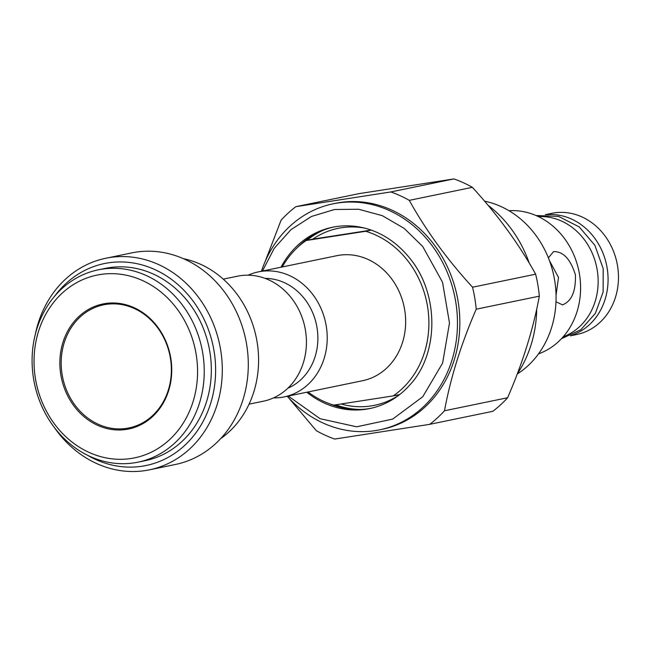 <?xml version="1.0" encoding="UTF-8"?>
<svg xmlns="http://www.w3.org/2000/svg" width="650" height="650" viewBox="0 0 650 650"><rect width="100%" height="100%" fill="white"/><g stroke="black" fill="none" stroke-linecap="round" stroke-linejoin="round"><path stroke-width="0.97" d="M545.317 214.654L551.736 213.33A61.864 53.877 78.3 0 1 617.5 265.663A61.864 53.877 78.3 0 1 576.745 334.506L570.326 335.831M571.716 335.213A61.864 53.877 -101.7 0 0 606.613 265.176A61.864 53.877 -101.7 0 0 546.837 214.679M538.419 216.621A61.864 53.877 78.3 0 1 596.692 267.223A61.864 53.877 78.3 0 1 563.217 336.757M508.95 210.697A73.645 64.147 78.3 0 1 579.442 274.04A73.645 64.147 78.3 0 1 538.501 353.868M548.372 257.863L553.564 251.607C563.192 251.347 570.489 259.098 575.429 274.869C575.892 291.395 571.577 301.397 562.477 304.858L555.977 301.762M511.371 212.184L514.134 214.021M549.486 260.739L558.521 277.485L556.034 295.279M484.567 201.175A93.283 81.25 78.3 0 1 554.604 280.036A93.283 81.25 78.3 0 1 517.229 374.034M487.963 205.197A116.854 101.774 78.3 0 1 529.271 263.161M536.713 309.018A116.854 101.774 78.3 0 1 517.205 374.075M537.899 285.114A130.106 113.319 78.3 0 1 539.329 296.164C533.293 329.03 522.722 362.895 507.601 397.743A130.106 113.319 78.3 0 1 492.822 411.304L429.715 424.336A130.106 113.319 -101.7 0 0 444.494 410.767C450.523 377.902 461.094 344.037 476.223 309.189A130.106 113.319 -101.7 0 0 474.793 298.139A130.106 113.319 -101.7 0 0 472.542 287.219C446.964 259.244 425.872 230.295 409.281 200.354A130.106 113.319 -101.7 0 0 390.829 191.945L295.839 206.676L358.946 193.651L453.936 178.921A130.106 113.319 78.3 0 1 472.387 187.33C497.965 215.304 519.058 244.254 535.649 274.186A130.106 113.319 78.3 0 1 537.899 285.114M535.649 274.186L472.542 287.219M476.223 309.189L539.329 296.164M507.601 397.743L444.494 410.767M288.697 397.881L316.274 430.649A130.106 113.319 -101.7 0 0 334.726 439.059L429.715 424.336M295.839 206.676A130.106 113.319 -101.7 0 0 281.068 220.236L264.956 261.983M333.003 203.84L335.359 203.352A115.383 100.49 78.3 0 1 458.023 300.95A115.383 100.49 78.3 0 1 382.013 429.349L379.649 429.837A115.383 100.49 -101.7 0 0 455.658 301.438A115.383 100.49 -101.7 0 0 333.003 203.84A115.383 100.49 -101.7 0 0 261.438 271.253M287.243 396.264A115.383 100.49 -101.7 0 0 379.649 429.837M280.995 267.215A92.552 80.608 78.3 0 1 332.353 227.281A92.552 80.608 78.3 0 1 378.869 233.269C390.374 238.769 400.457 246.846 409.126 257.473C439.14 292.744 439.343 353.194 410.109 384.646A92.552 80.608 78.3 0 1 369.769 408.558A92.552 80.608 78.3 0 1 306.8 392.234M333.596 227.037A92.552 80.608 -101.7 0 0 297.294 247.65M329.517 403.739A92.552 80.608 -101.7 0 0 371.012 408.289M306.118 240.557A93.283 81.25 78.3 0 1 318.671 232.221M355.257 409.443A93.283 81.25 78.3 0 1 334.872 404.942M322.985 230.328A93.283 81.25 -101.7 0 0 306.979 240.346M364.374 228.044A90.342 78.683 -101.7 0 0 312.796 239.143L371.183 230.092M341.104 403.975A90.342 78.683 -101.7 0 0 398.873 395.184M335.766 404.804A93.283 81.25 -101.7 0 0 359.962 409.476M308.076 391.966A90.342 78.683 -101.7 0 0 333.726 405.121L393.242 395.891A90.342 78.683 -101.7 0 0 427.481 306.142A90.342 78.683 -101.7 0 0 365.69 231.286L371.288 230.132M312.796 239.143L306.174 240.508A90.342 78.683 -101.7 0 0 282.271 266.947M306.174 240.508L365.69 231.286M393.242 395.891L399.677 394.566M258.367 271.887L336.806 255.694A63.83 55.591 78.3 0 1 404.658 309.684A63.83 55.591 78.3 0 1 362.611 380.713L284.172 396.898A63.83 55.591 -101.7 0 0 326.219 325.869A63.83 55.591 -101.7 0 0 258.367 271.887A63.83 55.591 -101.7 0 0 248.203 275.178M273.536 397.898A63.83 55.591 -101.7 0 0 284.172 396.898M265.159 278.403A56.956 49.603 78.3 0 1 316.989 327.47A56.956 49.603 78.3 0 1 287.828 388.229M223.251 279.126L237.575 276.177A63.83 55.591 78.3 0 1 305.427 330.168A63.83 55.591 78.3 0 1 263.38 401.196L249.056 404.146M183.454 258.684A98.199 85.524 78.3 0 1 256.262 337.488A98.199 85.524 78.3 0 1 220.602 438.685M105.779 258.261L131.771 252.891A108.014 94.079 78.3 0 1 157.048 251.648A108.014 94.079 78.3 0 1 247.837 354.023A108.014 94.079 78.3 0 1 175.443 464.466L149.451 469.828A108.014 94.079 -101.7 0 0 221.845 359.393A108.014 94.079 -101.7 0 0 131.064 257.01A108.014 94.079 -101.7 0 0 105.779 258.261A108.014 94.079 -101.7 0 0 35.303 334.401M54.584 427.814A108.014 94.079 -101.7 0 0 124.166 471.079A108.014 94.079 -101.7 0 0 149.451 469.828M87.384 455.195A103.106 89.797 -101.7 0 0 121.964 466.7A103.106 89.797 -101.7 0 0 215.572 373.88A103.106 89.797 -101.7 0 0 128.546 262.364A103.106 89.797 -101.7 0 0 54.584 296.27M98.312 269.823L105.406 268.361A98.199 85.524 78.3 0 1 128.383 267.231A98.199 85.524 78.3 0 1 210.917 360.303A98.199 85.524 78.3 0 1 145.104 460.704L138.011 462.166A98.199 85.524 -101.7 0 0 203.832 361.766A98.199 85.524 -101.7 0 0 121.298 268.694A98.199 85.524 -101.7 0 0 98.312 269.823A98.199 85.524 -101.7 0 0 32.5 370.224A98.199 85.524 -101.7 0 0 115.034 463.296A98.199 85.524 -101.7 0 0 138.011 462.166M112.824 458.924A93.283 81.25 -101.7 0 0 197.519 374.944A93.283 81.25 -101.7 0 0 118.779 274.04A93.283 81.25 -101.7 0 0 34.084 358.028A93.283 81.25 -101.7 0 0 112.824 458.924M59.889 360.693A63.83 55.591 78.3 0 1 117.837 303.233A63.83 55.591 78.3 0 1 171.714 372.271A63.83 55.591 78.3 0 1 113.766 429.731A63.83 55.591 78.3 0 1 59.889 360.693M171.324 372.084A62.847 54.738 -101.7 0 0 118.284 304.111A62.847 54.738 -101.7 0 0 61.222 360.685A62.847 54.738 -101.7 0 0 114.27 428.659A62.847 54.738 -101.7 0 0 171.324 372.084M453.936 178.921L390.829 191.945M409.281 200.354L472.387 187.33M561.446 338.707L580.799 329.761L595.351 313.381L603.135 291.996L603.184 268.613L594.872 245.294L579.215 226.915L558.529 216.385L536.023 215.532M262.454 271.042L274.284 248.259L290.94 229.678L311.439 216.474L334.498 209.511L358.646 209.251L382.354 215.686L404.146 228.369L422.711 246.48L442.528 282.23L449.491 323.009L442.618 363.058L422.776 396.711L392.665 419.096L356.631 426.798L320.044 418.681L288.259 396.061"/></g></svg>
